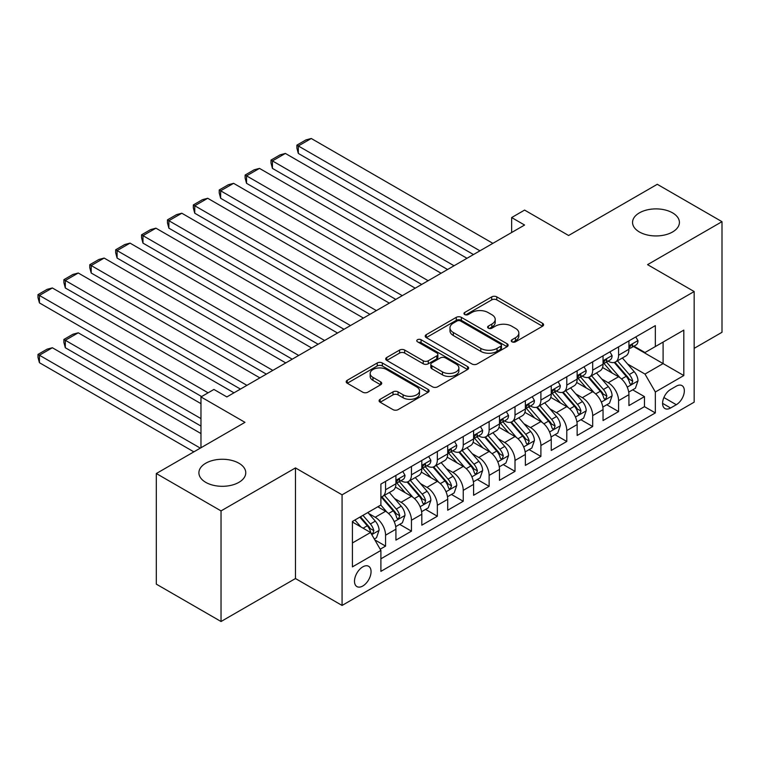 <?xml version="1.0" encoding="UTF-8"?>
<svg xmlns="http://www.w3.org/2000/svg" width="760" height="760" viewBox="0 0 760 760"><rect width="100%" height="100%" fill="white"/><g stroke="black" fill="none" stroke-linecap="round" stroke-linejoin="round"><path stroke-width="1.14" d="M511.983 341.82A2.517 1.454 0 0 0 515.536 341.82L542.535 326.23A3.591 2.071 0 0 0 543.59 324.757A3.591 2.071 0 0 0 542.535 323.294L496.793 296.885A3.591 2.071 0 0 0 491.711 296.885L464.712 312.474A2.517 1.454 0 0 0 463.98 313.5A2.517 1.454 0 0 0 464.712 314.526A2.517 1.454 0 0 0 468.274 314.526L471.76 312.512A11.504 6.641 0 0 1 488.024 312.512L491.844 314.706A11.504 6.641 0 0 1 495.206 319.399A11.504 6.641 0 0 1 491.844 324.102L488.347 326.116A2.517 1.454 0 0 0 487.606 327.142A2.517 1.454 0 0 0 488.347 328.168A2.517 1.454 0 0 0 491.9 328.168L495.397 326.154A11.504 6.641 0 0 1 511.661 326.154L515.47 328.358A11.504 6.641 0 0 1 518.842 333.051A11.504 6.641 0 0 1 515.47 337.744L511.983 339.758A2.517 1.454 0 0 0 511.242 340.784A2.517 1.454 0 0 0 511.983 341.82L511.983 339.758M238.906 463.22A23.436 13.528 0 0 0 213.37 460.284A23.436 13.528 0 0 0 198.901 472.786A23.436 13.528 0 0 0 205.761 482.353A23.436 13.528 0 0 0 231.296 485.279A23.436 13.528 0 0 0 245.765 472.786A23.436 13.528 0 0 0 238.906 463.22M672.553 212.857A23.436 13.528 0 0 0 647.017 209.921A23.436 13.528 0 0 0 632.548 222.414A23.436 13.528 0 0 0 639.417 231.98A23.436 13.528 0 0 0 664.952 234.916A23.436 13.528 0 0 0 679.411 222.414A23.436 13.528 0 0 0 672.553 212.857M362.786 586.008A11.713 6.764 120 0 0 370.433 575.681A11.713 6.764 120 0 0 368.638 566.295A11.713 6.764 120 0 0 362.786 566.875A11.713 6.764 120 0 0 355.129 577.201A11.713 6.764 120 0 0 356.924 586.587A11.713 6.764 120 0 0 362.786 586.008M380.152 399.294A3.591 2.071 0 0 0 379.097 400.757A3.591 2.071 0 0 0 380.152 402.23L392.986 409.63A3.591 2.071 0 0 0 398.069 409.63L428.051 392.322A3.591 2.071 0 0 0 429.105 390.858A3.591 2.071 0 0 0 428.051 389.386L382.318 362.976A3.591 2.071 0 0 0 377.235 362.976L347.244 380.294A3.591 2.071 0 0 0 346.19 381.757A3.591 2.071 0 0 0 347.244 383.23L362.748 392.179A3.591 2.071 0 0 0 367.83 392.179L380.665 384.769A3.591 2.071 0 0 0 381.71 383.296A3.591 2.071 0 0 0 380.665 381.834L372.97 377.397A9.614 5.548 0 0 1 370.158 373.474A9.614 5.548 0 0 1 376.095 368.344A9.614 5.548 0 0 1 386.574 369.541L416.68 386.935A9.614 5.548 0 0 1 419.501 390.858A9.614 5.548 0 0 1 413.563 395.979A9.614 5.548 0 0 1 403.085 394.782L398.069 391.884A3.591 2.071 0 0 0 392.986 391.884L380.152 399.294L380.152 402.23M694.165 348.346L722 332.281L722 221.673L657.276 184.3L568.603 235.495L524.59 210.083L511.651 217.559L524.59 225.036L226.86 396.929L213.921 389.452L200.972 396.929L200.972 447.744M221.036 510.9L221.036 621.509L295.469 578.54L295.469 467.923L221.036 510.9L156.313 473.527L244.986 422.341L200.972 396.929M295.469 467.923L342.076 494.826L694.165 291.545L694.165 402.163L342.076 605.444L342.076 494.826M722 221.673L647.567 264.642L694.165 291.545M472.017 364.002A3.591 2.071 0 0 0 477.099 364.002L507.091 346.693A3.591 2.071 0 0 0 508.136 345.23A3.591 2.071 0 0 0 507.091 343.757L461.349 317.347A3.591 2.071 0 0 0 456.266 317.347L426.274 334.666A3.591 2.071 0 0 0 425.22 336.129A3.591 2.071 0 0 0 426.274 337.601L472.017 364.002M418.513 342.361A2.517 1.454 0 0 1 421.068 342.712L421.068 339.72L467.571 366.577A3.591 2.071 0 0 1 468.625 368.04A3.591 2.071 0 0 1 467.571 369.512L437.589 386.821A3.591 2.071 0 0 1 432.506 386.821L386.764 360.411L386.764 357.476A3.591 2.071 0 0 0 385.709 358.948A3.591 2.071 0 0 0 386.764 360.411M386.764 357.476L399.599 350.065A3.591 2.071 0 0 1 404.681 350.065L423.225 360.781A3.591 2.071 0 0 0 428.308 360.781L436.82 355.86A3.591 2.071 0 0 0 437.874 354.397A3.591 2.071 0 0 0 436.82 352.925L417.506 341.781A2.517 1.454 0 0 1 416.774 340.755A2.517 1.454 0 0 1 418.323 339.406A2.517 1.454 0 0 1 421.068 339.72M221.036 621.509L156.313 584.145L156.313 473.527M380.19 549.204L385.567 546.098L374.822 539.894M368.714 513.503L375.212 517.256A14.649 8.455 60 0 1 385.567 535.192L395.922 529.207L395.922 540.122L411.454 531.154L399.674 524.352M394.601 498.55L401.099 502.303A14.649 8.455 60 0 1 411.454 520.239L421.809 514.264L421.809 525.179L437.342 516.211L425.562 509.409M420.489 483.607L426.987 487.359A14.649 8.455 60 0 1 437.342 505.295L447.697 499.32L447.697 510.226L463.239 501.258L451.459 494.456M446.376 468.654L452.874 472.406A14.649 8.455 60 0 1 463.239 490.352L473.594 484.367L473.594 495.282L489.126 486.315L477.346 479.512M472.264 453.71L478.772 457.463A14.649 8.455 60 0 1 489.126 475.399L499.481 469.423L499.481 480.329L515.014 471.361L503.234 464.559M498.161 438.767L504.659 442.519A14.649 8.455 60 0 1 515.014 460.455L525.369 454.47L525.369 465.386L540.901 456.418L529.121 449.616M524.048 423.814L530.547 427.566A14.649 8.455 60 0 1 540.901 445.502L551.256 439.527L551.256 450.442L566.789 441.474L555.009 434.673M549.936 408.87L556.434 412.623A14.649 8.455 60 0 1 566.789 430.559L577.144 424.584L577.144 435.49L592.686 426.522L580.906 419.719M575.823 393.917L582.331 397.68A14.649 8.455 60 0 1 592.686 415.615L603.041 409.63L603.041 420.546L618.573 411.578L618.573 400.662A14.649 8.455 -120 0 0 608.218 382.726L601.711 378.974M606.793 404.776L618.573 411.578M395.922 529.207A14.649 8.455 -120 0 0 385.567 511.271L377.796 506.787M421.809 514.264A14.649 8.455 -120 0 0 411.454 496.328L395.447 487.084M447.697 499.32A14.649 8.455 -120 0 0 437.342 481.374L421.334 472.131M473.594 484.367A14.649 8.455 -120 0 0 463.239 466.431L447.222 457.188M499.481 469.423A14.649 8.455 -120 0 0 489.126 451.487L473.109 442.244M525.369 454.47A14.649 8.455 -120 0 0 515.014 436.534L499.006 427.291M551.256 439.527A14.649 8.455 -120 0 0 540.901 421.591L524.894 412.347M577.144 424.584A14.649 8.455 -120 0 0 566.789 406.647L550.781 397.404M603.041 409.63A14.649 8.455 -120 0 0 592.686 391.695L576.669 382.451M676.305 386.166L670.605 389.452A11.352 6.555 120 0 0 663.195 399.456A11.352 6.555 120 0 0 664.933 408.548A11.352 6.555 120 0 0 670.605 407.987L676.305 404.7A11.352 6.555 120 0 0 683.725 394.697A11.352 6.555 120 0 0 681.976 385.605A11.352 6.555 120 0 0 676.305 386.166M352.431 542.963L370.548 532.494L380.902 550.439L380.902 571.358L655.338 412.917L655.338 391.998L644.983 374.062L627.608 364.03M380.902 550.439L352.431 566.875L352.431 521.436L380.902 504.992L380.902 484.072L655.338 325.631L655.338 346.56L683.81 330.115L683.81 375.554L655.338 391.998M400.966 480.7L401.099 480.785A14.649 8.455 60 0 0 408.424 481.507L418.779 475.532A14.649 8.455 -120 0 0 421.809 468.825L421.809 460.455M426.854 465.756L426.987 465.832A14.649 8.455 60 0 0 434.311 466.555L444.666 460.579A14.649 8.455 -120 0 0 447.697 453.872L447.697 445.502M452.741 450.813L452.874 450.889A14.649 8.455 60 0 0 460.199 451.611L470.554 445.635A14.649 8.455 -120 0 0 473.594 438.928L473.594 430.559M478.629 435.86L478.772 435.936A14.649 8.455 60 0 0 486.087 436.667L496.451 430.683A14.649 8.455 -120 0 0 499.481 423.985L499.481 415.615M504.526 420.916L504.659 420.992A14.649 8.455 60 0 0 511.983 421.714L522.339 415.739A14.649 8.455 -120 0 0 525.369 409.032L525.369 400.662M530.413 405.963L530.547 406.049A14.649 8.455 60 0 0 537.871 406.771L548.226 400.795A14.649 8.455 -120 0 0 551.256 394.088L551.256 385.719M556.301 391.02L556.434 391.096A14.649 8.455 60 0 0 563.758 391.827L574.114 385.842A14.649 8.455 -120 0 0 577.144 379.135L577.144 370.766M582.188 376.077L582.331 376.152A14.649 8.455 60 0 0 589.646 376.874L600.001 370.899A14.649 8.455 -120 0 0 603.041 364.192L603.041 355.822M380.902 558.809L644.461 406.647L644.461 396.625L628.928 405.593L628.928 394.687A14.649 8.455 -120 0 0 618.573 376.751L602.556 367.507M608.076 361.123L608.218 361.199A14.649 8.455 -120 0 0 615.543 361.931A14.649 8.455 -120 0 0 618.573 355.224L618.573 346.854M615.543 361.931L625.898 355.946A14.649 8.455 -120 0 0 628.928 349.248L628.928 340.879M385.567 481.374L385.567 489.753A14.649 8.455 60 0 1 382.536 496.451A14.649 8.455 60 0 1 380.902 497.05M382.536 496.451L392.891 490.475A14.649 8.455 -120 0 0 395.922 483.769L395.922 475.399M411.454 466.431L411.454 474.8A14.649 8.455 60 0 1 408.424 481.507M437.342 451.487L437.342 459.857A14.649 8.455 60 0 1 434.311 466.555M463.239 436.534L463.239 444.904A14.649 8.455 60 0 1 460.199 451.611M489.126 421.591L489.126 429.96A14.649 8.455 60 0 1 486.087 436.667M515.014 406.638L515.014 415.017A14.649 8.455 60 0 1 511.983 421.714M540.901 391.695L540.901 400.064A14.649 8.455 60 0 1 537.871 406.771M566.789 376.751L566.789 385.12A14.649 8.455 60 0 1 563.758 391.827M592.686 361.798L592.686 370.167A14.649 8.455 60 0 1 589.646 376.874M592.686 415.615L592.686 426.522M566.789 430.559L566.789 441.474M540.901 445.502L540.901 456.418M515.014 460.455L515.014 471.361M489.126 475.399L489.126 486.315M463.239 490.352L463.239 501.258M437.342 505.295L437.342 516.211M411.454 520.239L411.454 531.154M385.567 535.192L385.567 546.098M370.548 532.494L352.431 522.034M644.983 374.062L663.1 363.594L663.1 342.076L683.81 330.115M633.45 346.474L683.81 375.554M633.973 346.18L644.983 352.535L655.338 346.56M295.469 578.54L342.076 605.444M511.651 217.559L511.651 232.512M632.681 389.832L644.461 396.625M644.461 406.647L655.338 412.917M512.981 342.171L515.47 340.736A11.504 6.641 0 0 0 518.842 336.034L518.842 333.051M495.206 319.399L495.206 322.392A11.504 6.641 0 0 1 491.844 327.085L489.354 328.529M542.488 326.258L496.793 299.877A3.591 2.071 0 0 0 491.711 299.877L465.719 314.877M507.043 346.721L461.349 320.34A3.591 2.071 0 0 0 456.266 320.34L426.322 337.62M500.736 346.256A2.517 1.454 0 0 0 501.467 345.23A2.517 1.454 0 0 0 500.736 344.195L460.579 321.014A2.517 1.454 0 0 0 457.026 321.014L453.34 323.142A11.504 6.641 0 0 0 449.977 327.845A11.504 6.641 0 0 0 453.34 332.538L480.785 348.384A11.504 6.641 0 0 0 497.05 348.384L500.736 346.256L500.736 349.239A2.517 1.454 0 0 0 501.467 348.213L501.467 345.23M449.977 327.845L449.977 330.828A11.504 6.641 0 0 0 453.34 335.521L453.34 332.538M500.736 349.239L497.05 351.367A11.504 6.641 0 0 1 480.785 351.367L453.34 335.521M386.812 360.44L399.599 353.058L399.599 350.065M437.874 354.397L437.874 357.39A3.591 2.071 0 0 1 436.82 358.853L428.308 363.764A3.591 2.071 0 0 1 423.225 363.764L404.681 353.058A3.591 2.071 0 0 0 399.599 353.058M421.068 342.712L467.523 369.531M442.481 371.897A9.614 5.548 0 0 0 452.95 373.094A9.614 5.548 0 0 0 458.888 367.963A9.614 5.548 0 0 0 456.076 364.04L445.464 357.912A3.591 2.071 0 0 0 440.382 357.912L431.87 362.834A3.591 2.071 0 0 0 430.815 364.297A3.591 2.071 0 0 0 431.87 365.769L442.481 371.897L442.481 374.88A9.614 5.548 0 0 0 452.95 376.086A9.614 5.548 0 0 0 458.888 370.956L458.888 367.963M430.815 364.297L430.815 367.289A3.591 2.071 0 0 0 431.87 368.752L431.87 365.769M442.481 374.88L431.87 368.752M419.501 390.858L419.501 393.841A9.614 5.548 0 0 1 413.563 398.971A9.614 5.548 0 0 1 403.085 397.765L398.069 394.867A3.591 2.071 0 0 0 392.986 394.867L380.199 402.249M370.158 373.474L370.158 376.456A9.614 5.548 0 0 0 372.97 380.38L372.97 377.397M380.617 384.798L372.97 380.38M428.003 392.35L382.318 365.969A3.591 2.071 0 0 0 377.235 365.969L347.291 383.249M628.71 392.122L635.398 388.255L637.991 380.788A9.7 5.605 -120 0 0 634.211 371.678L622.383 357.979M620.008 377.691L606.489 362.045M298.319 213.227L421.676 284.449M612.313 373.141L604.466 364.049A23.246 13.424 -120 0 0 603.753 363.242M614.222 362.453L626.183 376.305A9.7 5.605 60 0 1 629.641 382.992L630.344 384.142L631.655 383.962L632.747 381.197A9.7 5.605 -120 0 0 629.289 374.519L617.462 360.82M614.925 362.226L627.779 377.112A4.94 2.85 60 0 1 629.024 379.05L632.747 381.197M479.93 250.819L298.319 145.968L298.319 153.434L473.461 254.552M635.788 336.917L637.991 340.727A9.7 5.605 60 0 1 635.977 345.021L631.056 347.861A9.7 5.605 -120 0 0 632.747 345.619L632.548 344.764M492.879 243.342L311.267 138.491L298.319 145.968L296.894 145.141L305.957 139.906L311.267 138.491M629.251 348.308L629.289 348.308A9.7 5.605 -120 0 0 631.056 347.861M631.494 344.897L632.747 345.619C632.139 344.166 631.104 344.755 629.641 347.415A9.7 5.605 60 0 1 628.928 348.802M298.319 153.434L296.894 148.133L296.894 145.141M602.822 407.065L609.51 403.209L612.094 395.732A9.7 5.605 -120 0 0 608.323 386.622L596.495 372.923M594.12 392.644L580.602 376.988M272.431 228.171L395.789 299.392L220.647 198.284L219.222 192.973L219.222 189.981L228.285 184.756L233.595 183.331L220.647 190.807L220.647 198.284M586.425 388.084L578.578 379.002A23.246 13.424 -120 0 0 577.856 378.195M588.325 377.406L600.295 391.257A9.7 5.605 60 0 1 603.753 397.936L604.457 399.085L605.767 398.905L606.86 396.14A9.7 5.605 -120 0 0 603.402 389.462L591.575 375.763M589.028 377.178L601.892 392.065A4.94 2.85 60 0 1 603.136 393.993L606.86 396.14M576.935 422.019L583.623 418.152L586.207 410.675A9.7 5.605 -120 0 0 582.426 401.565L570.598 387.875M568.233 407.588L554.714 391.941M246.544 243.124L369.901 314.345L194.759 213.227L193.334 207.917L193.334 204.934L202.398 199.7L207.708 198.284L194.759 205.751L194.759 213.227M560.538 403.028L552.691 393.946A23.246 13.424 -120 0 0 551.969 393.138M562.438 392.35L574.408 406.201A9.7 5.605 60 0 1 577.866 412.889L578.569 414.038L579.88 413.849L580.972 411.094A9.7 5.605 -120 0 0 577.514 404.405L565.687 390.716M563.141 392.122L576.004 407.008A4.94 2.85 60 0 1 577.248 408.937L580.972 411.094M551.038 436.962L557.736 433.095L560.319 425.628A9.7 5.605 -120 0 0 556.538 416.518L544.711 402.819M542.346 422.541L528.827 406.885M220.647 258.067L344.014 329.289L168.872 228.171L167.447 222.87L167.447 219.877L176.51 214.643L181.82 213.227L168.872 220.704L168.872 228.171M534.65 417.981L526.803 408.899A23.246 13.424 -120 0 0 526.082 408.082M536.55 407.293L548.511 421.154A9.7 5.605 60 0 1 551.978 427.832L552.681 428.982L553.992 428.801L555.085 426.037A9.7 5.605 -120 0 0 551.617 419.358L539.79 405.659M537.253 407.075L550.107 421.952A4.94 2.85 60 0 1 551.351 423.89L555.085 426.037M525.15 451.905L531.839 448.048L534.432 440.572A9.7 5.605 -120 0 0 530.651 431.462L518.823 417.772M516.448 437.484L502.93 421.828M194.759 273.011L318.126 344.242L142.984 243.124L141.559 237.814L141.559 234.821L150.623 229.596L155.923 228.171L142.984 235.648L142.984 243.124M508.763 432.924L500.916 423.842A23.246 13.424 -120 0 0 500.194 423.035M510.663 422.247L522.623 436.097A9.7 5.605 60 0 1 526.082 442.776L526.794 443.935L528.105 443.745L529.188 440.99A9.7 5.605 -120 0 0 525.73 434.302L513.903 420.603M511.366 422.019L524.219 436.905A4.94 2.85 60 0 1 525.464 438.833L529.188 440.99M454.043 265.762L272.431 160.911L272.431 168.387L447.573 269.505M609.9 351.861L612.094 355.67A9.7 5.605 60 0 1 610.09 359.964L605.169 362.805A9.7 5.605 -120 0 0 606.86 360.572L606.66 359.708M466.991 258.295L285.37 153.434L272.431 160.911L271.006 160.094L280.07 154.859L285.37 153.434M603.364 363.261L603.402 363.261A9.7 5.605 -120 0 0 605.169 362.805M605.606 359.851L606.86 360.572C606.252 359.109 605.216 359.708 603.753 362.368A9.7 5.605 60 0 1 603.041 363.745M272.431 168.387L271.006 163.077L271.006 160.094M428.155 280.716L246.544 175.855L246.544 183.331L421.686 284.449M584.012 366.805L586.207 370.623A9.7 5.605 60 0 1 584.202 374.908L579.281 377.748A9.7 5.605 -120 0 0 580.972 375.516L580.764 374.661M441.094 273.239L259.483 168.387L246.544 175.855L245.119 175.037L254.172 169.803L259.483 168.387M577.476 378.204L577.514 378.204A9.7 5.605 -120 0 0 579.281 377.748M579.718 374.794L580.972 375.516C580.364 374.053 579.329 374.651 577.866 377.312A9.7 5.605 60 0 1 577.144 378.689M246.544 183.331L245.119 178.03L245.119 175.037M402.268 295.659L219.222 189.981M558.115 381.757L560.319 385.567A9.7 5.605 60 0 1 558.315 389.861L553.394 392.702A9.7 5.605 -120 0 0 555.085 390.469L554.876 389.604M415.207 288.183L233.595 183.331M551.579 393.158L551.617 393.158A9.7 5.605 -120 0 0 553.394 392.702M553.831 389.737L555.085 390.469C554.467 389.006 553.432 389.604 551.978 392.255A9.7 5.605 60 0 1 551.256 393.642M376.371 310.602L193.334 204.934M532.228 396.701L534.432 400.51A9.7 5.605 60 0 1 532.418 404.805L527.506 407.645A9.7 5.605 -120 0 0 529.188 405.412L528.989 404.548M389.32 303.135L207.708 198.284M525.692 408.101L525.73 408.101A9.7 5.605 -120 0 0 527.506 407.645M527.943 404.69L529.188 405.412C528.58 403.949 527.544 404.548 526.082 407.208A9.7 5.605 60 0 1 525.369 408.585M499.263 466.858L505.951 462.992L508.544 455.515A9.7 5.605 -120 0 0 504.764 446.414L492.936 432.715M490.561 452.428L477.042 436.781M168.872 287.964L292.229 359.185L117.097 258.067L115.672 252.766L115.672 249.774L124.725 244.54L130.036 243.124L117.097 250.591L117.097 258.067M482.866 447.877L475.019 438.786A23.246 13.424 -120 0 0 474.306 437.978M484.776 437.19L496.736 451.041A9.7 5.605 60 0 1 500.194 457.729L500.897 458.878L502.208 458.688L503.3 455.933A9.7 5.605 -120 0 0 499.842 449.245L488.015 435.556M485.478 436.962L498.332 451.849A4.94 2.85 60 0 1 499.576 453.786L503.3 455.933M350.483 325.555L167.447 219.877M506.34 411.654L508.544 415.463A9.7 5.605 60 0 1 506.531 419.757L501.609 422.598A9.7 5.605 -120 0 0 503.3 420.356L503.101 419.501M363.432 318.079L181.82 213.227M499.804 423.044L499.842 423.044A9.7 5.605 -120 0 0 501.609 422.598M502.046 419.634L503.3 420.356C502.692 418.893 501.657 419.491 500.194 422.151A9.7 5.605 60 0 1 499.481 423.529M473.375 481.802L480.063 477.945L482.647 470.469A9.7 5.605 -120 0 0 478.876 461.358L467.039 447.659M464.673 467.381L451.155 451.725M142.984 302.908L266.342 374.129L91.2 273.011L89.775 267.71L89.775 264.717L98.838 259.492L104.148 258.067L91.2 265.544L91.2 273.011M456.978 462.821L449.131 453.739A23.246 13.424 -120 0 0 448.409 452.922M458.878 452.143L470.849 465.994A9.7 5.605 60 0 1 474.306 472.673L475.009 473.822L476.32 473.641L477.413 470.877A9.7 5.605 -120 0 0 473.955 464.198L462.127 450.499M459.581 451.915L472.445 466.792A4.94 2.85 60 0 1 473.689 468.73L477.413 470.877M324.596 340.499L141.559 234.821M480.453 426.597L482.647 430.407A9.7 5.605 60 0 1 480.643 434.701L475.722 437.541A9.7 5.605 -120 0 0 477.413 435.309L477.204 434.445M337.544 333.032L155.923 228.171M473.917 437.998L473.955 437.998A9.7 5.605 -120 0 0 475.722 437.541M476.159 434.587L477.413 435.309C476.805 433.846 475.769 434.445 474.306 437.095A9.7 5.605 60 0 1 473.594 438.482M447.488 496.755L454.176 492.889L456.76 485.412A9.7 5.605 -120 0 0 452.979 476.301L441.151 462.612M438.786 482.324L425.267 466.668M117.097 317.86L240.454 389.082L65.312 287.964L63.887 282.653L63.887 279.67L72.951 274.436L78.261 273.011L65.312 280.488L65.312 287.964M431.091 477.764L423.244 468.683A23.246 13.424 -120 0 0 422.522 467.875M432.991 467.087L444.961 480.938A9.7 5.605 60 0 1 448.419 487.625L449.122 488.775L450.433 488.585L451.526 485.83A9.7 5.605 -120 0 0 448.067 479.142L436.23 465.452M433.694 466.858L446.557 481.745A4.94 2.85 60 0 1 447.801 483.673L451.526 485.83M298.709 355.452L115.672 249.774M454.565 441.541L456.76 445.36A9.7 5.605 60 0 1 454.755 449.644L449.834 452.485A9.7 5.605 -120 0 0 451.526 450.252L451.316 449.388M311.647 347.976L130.036 243.124M448.029 452.941L448.067 452.941A9.7 5.605 -120 0 0 449.834 452.485M450.272 449.53L451.526 450.252C450.917 448.789 449.882 449.388 448.419 452.048A9.7 5.605 60 0 1 447.697 453.425M421.591 511.698L428.288 507.832L430.873 500.365A9.7 5.605 -120 0 0 427.091 491.255L415.264 477.555M412.898 497.278L399.37 481.622M91.2 332.804L201.618 396.549L39.425 302.908L38 297.606L38 294.614L47.063 289.38L52.364 287.964L39.425 295.44L39.425 302.908M405.203 492.717L397.356 483.626A23.246 13.424 -120 0 0 396.634 482.818M407.103 482.03L419.064 495.881A9.7 5.605 60 0 1 422.531 502.569L423.234 503.719L424.545 503.538L425.638 500.773A9.7 5.605 -120 0 0 422.17 494.095L410.343 480.396M407.806 481.802L420.66 496.689A4.94 2.85 60 0 1 421.904 498.626L425.638 500.773M272.821 370.395L89.775 264.717M428.668 456.494L430.873 460.303A9.7 5.605 60 0 1 428.868 464.597L423.947 467.438A9.7 5.605 -120 0 0 425.638 465.196L425.429 464.341M285.76 362.919L104.148 258.067M422.132 467.894L422.17 467.894A9.7 5.605 -120 0 0 423.947 467.438M424.384 464.474L425.638 465.196C425.02 463.742 423.985 464.341 422.531 466.991A9.7 5.605 60 0 1 421.809 468.378M395.703 526.642L402.391 522.785L404.985 515.308A9.7 5.605 -120 0 0 401.204 506.198L389.376 492.499M200.972 418.599L65.312 340.28L78.261 332.804L200.972 403.655M387.001 512.221L380.808 505.048M65.312 347.748L63.887 342.447L63.887 339.454L65.312 340.28L65.312 347.748L200.972 426.075M379.316 507.661L378.309 506.492M381.216 496.983L393.176 510.834A9.7 5.605 60 0 1 396.634 517.512L397.347 518.662L398.658 518.481L399.741 515.726A9.7 5.605 -120 0 0 396.283 509.038L384.455 495.339M381.919 496.755L394.772 511.642A4.94 2.85 60 0 1 396.017 513.57L399.741 515.726M63.887 339.454L72.951 334.229L78.261 332.804M246.924 385.339L63.887 279.67M402.781 471.438L404.985 475.247A9.7 5.605 60 0 1 402.971 479.541L398.059 482.381A9.7 5.605 -120 0 0 399.741 480.149L399.541 479.284M259.873 377.872L78.261 273.011M396.245 482.837L396.283 482.837A9.7 5.605 -120 0 0 398.059 482.381M398.487 479.427L399.741 480.149C399.133 478.686 398.097 479.284 396.634 481.945A9.7 5.605 60 0 1 395.922 483.322M374.3 539.001L376.504 537.728L379.088 530.252A9.7 5.605 -120 0 0 375.316 521.142L367.868 512.525M200.326 448.124L39.425 355.224L52.364 347.748L200.972 433.551M360.915 526.936L354.92 519.992M39.425 362.7L38 357.39L38 354.407L39.425 355.224L39.425 362.7L193.857 451.858M353.419 522.614L352.431 521.455M359.841 517.161L367.289 525.778A9.7 5.605 60 0 1 370.747 532.466L371.45 533.615L372.761 533.425L373.853 530.67A9.7 5.605 -120 0 0 370.395 523.982L362.947 515.365M360.44 516.809L368.885 526.585A4.94 2.85 60 0 1 370.13 528.523L373.853 530.67M38 354.407L47.063 349.173L52.364 347.748M208.097 392.815L38 294.614M233.985 392.815L52.364 287.964M375.212 517.256L385.567 511.271M401.099 502.303L411.454 496.328M426.987 487.359L437.342 481.374M452.874 472.406L463.239 466.431M478.772 457.463L489.126 451.487M504.659 442.519L515.014 436.534M530.547 427.566L540.901 421.591M556.434 412.623L566.789 406.647M582.331 397.68L592.686 391.695M608.218 382.726L618.573 376.751M618.573 355.224L628.928 349.248M385.567 489.753L395.922 483.769M411.454 474.8L421.809 468.825M437.342 459.857L447.697 453.872M463.239 444.904L473.594 438.928M489.126 429.96L499.481 423.985M515.014 415.017L525.369 409.032M540.901 400.064L551.256 394.088M566.789 385.12L577.144 379.135M592.686 370.167L603.041 364.192M618.573 400.662L628.928 394.687M663.889 397.537L676.305 404.7M662.587 403.351L670.605 407.987M515.47 340.736L515.47 337.744M488.347 328.168L488.347 326.116M491.844 327.085L491.844 324.102M464.712 314.526L464.712 312.474M491.711 299.877L491.711 296.885M496.793 299.877L496.793 296.885M542.535 326.23L542.535 323.294M426.274 337.601L426.274 334.666M456.266 320.34L456.266 317.347M461.349 320.34L461.349 317.347M507.091 346.693L507.091 343.757M480.785 351.367L480.785 348.384M497.05 351.367L497.05 348.384M404.681 353.058L404.681 350.065M423.225 363.764L423.225 360.781M428.308 363.764L428.308 360.781M436.82 358.853L436.82 355.86M467.571 369.512L467.571 366.577M392.986 394.867L392.986 391.884M398.069 394.867L398.069 391.884M403.085 397.765L403.085 394.782M380.665 384.769L380.665 381.834M347.244 383.23L347.244 380.294M377.235 365.969L377.235 362.976M382.318 365.969L382.318 362.976M428.051 392.322L428.051 389.386M627.228 387.144L637.925 380.969M629.289 374.519L634.211 371.678M621.556 378.983L626.183 376.305M637.925 340.613L628.928 345.809M601.341 402.097L612.038 395.922M603.402 389.462L608.323 386.622M595.669 393.927L600.295 391.257M575.453 417.041L586.14 410.865M577.514 404.405L582.426 401.565M569.781 408.87L574.408 406.201M549.565 431.984L560.253 425.809M551.617 419.358L556.538 416.518M543.885 423.823L548.511 421.154M523.668 446.937L534.365 440.762M525.73 434.302L530.651 431.462M517.997 438.767L522.623 436.097M612.038 355.556L603.041 360.753M586.14 370.509L577.144 375.706M560.253 385.453L551.256 390.649M534.365 400.406L525.369 405.593M497.781 461.88L508.478 455.705M499.842 449.245L504.764 446.414M492.109 453.71L496.736 451.041M508.478 415.349L499.481 420.546M471.894 476.824L482.59 470.659M473.955 464.198L478.876 461.358M466.222 468.663L470.849 465.994M482.59 430.293L473.594 435.49M446.006 491.777L456.693 485.602M448.067 479.142L452.979 476.301M440.325 483.607L444.961 480.938M456.693 445.246L447.697 450.442M420.118 506.72L430.806 500.545M422.17 494.095L427.091 491.255M414.438 498.56L419.064 495.881M430.806 460.19L421.809 465.386M394.221 521.673L404.918 515.498M396.283 509.038L401.204 506.198M388.55 513.503L393.176 510.834M404.918 475.142L395.922 480.329M371.783 534.631L379.031 530.442M370.395 523.982L375.316 521.142M363.099 528.2L367.289 525.778"/></g></svg>

